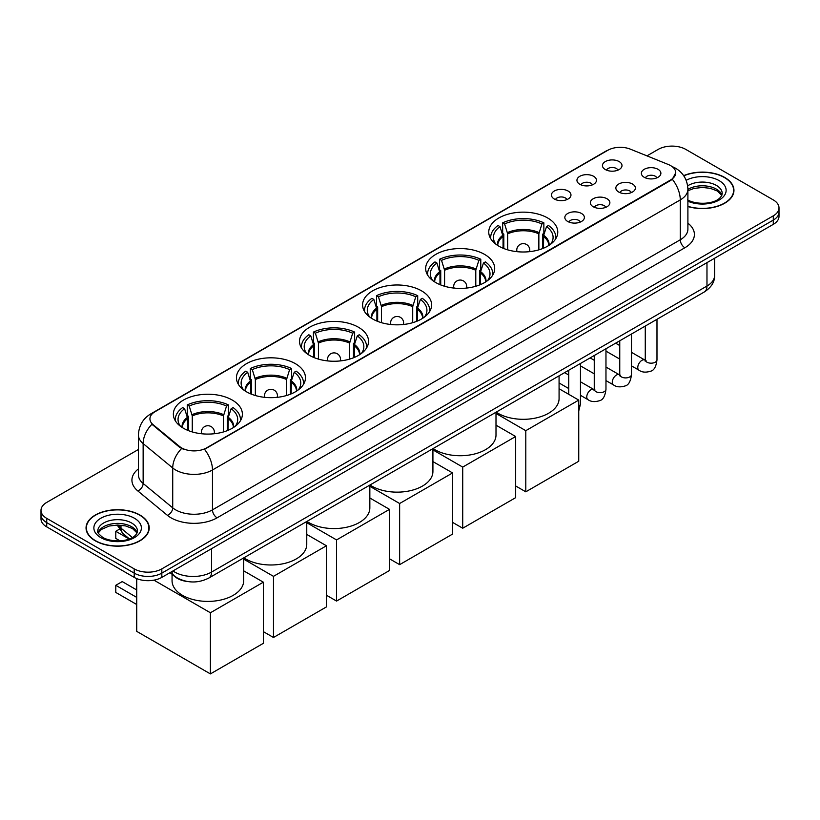 <?xml version="1.0" encoding="UTF-8"?>
<svg xmlns="http://www.w3.org/2000/svg" width="820" height="820" viewBox="0 0 820 820"><rect width="100%" height="100%" fill="white"/><g stroke="black" fill="none" stroke-linecap="round" stroke-linejoin="round"><path stroke-width="1.23" d="M295.354 363.649A34.512 19.926 0 0 0 257.746 359.334A34.512 19.926 0 0 0 236.437 377.743A34.512 19.926 0 0 0 246.543 391.837A34.512 19.926 0 0 0 284.161 396.152A34.512 19.926 0 0 0 305.46 377.743A34.512 19.926 0 0 0 295.354 363.649M484.589 254.405A34.512 19.926 0 0 0 446.982 250.079A34.512 19.926 0 0 0 425.672 268.488A34.512 19.926 0 0 0 435.789 282.582A34.512 19.926 0 0 0 473.396 286.897A34.512 19.926 0 0 0 494.696 268.488A34.512 19.926 0 0 0 484.589 254.405M421.511 290.823A34.512 19.926 0 0 0 383.904 286.498A34.512 19.926 0 0 0 362.594 304.907A34.512 19.926 0 0 0 372.7 319A34.512 19.926 0 0 0 410.318 323.316A34.512 19.926 0 0 0 431.617 304.907A34.512 19.926 0 0 0 421.511 290.823M358.432 327.241A34.512 19.926 0 0 0 320.825 322.916A34.512 19.926 0 0 0 299.515 341.325A34.512 19.926 0 0 0 309.622 355.419A34.512 19.926 0 0 0 347.239 359.734A34.512 19.926 0 0 0 368.539 341.325A34.512 19.926 0 0 0 358.432 327.241M232.275 400.068A34.512 19.926 0 0 0 194.668 395.752A34.512 19.926 0 0 0 173.358 414.161A34.512 19.926 0 0 0 183.465 428.255A34.512 19.926 0 0 0 221.082 432.57A34.512 19.926 0 0 0 242.382 414.161A34.512 19.926 0 0 0 232.275 400.068M547.668 217.987A34.512 19.926 0 0 0 510.06 213.661A34.512 19.926 0 0 0 488.751 232.07A34.512 19.926 0 0 0 498.867 246.164A34.512 19.926 0 0 0 536.475 250.479A34.512 19.926 0 0 0 557.774 232.07A34.512 19.926 0 0 0 547.668 217.987M579.801 184.274A9.768 5.637 180 0 1 577.864 182.675A9.768 5.637 180 0 1 581.103 175.675A9.768 5.637 180 0 1 593.618 176.3A9.768 5.637 180 0 1 595.556 182.675A9.768 5.637 180 0 1 579.801 184.274M592.429 184.859A5.863 3.382 0 0 0 590.861 183.208A5.863 3.382 0 0 0 585.08 182.358A5.863 3.382 0 0 0 581.001 184.859M554.299 199.004A9.768 5.637 180 0 1 552.362 197.405A9.768 5.637 180 0 1 555.591 190.394A9.768 5.637 180 0 1 568.106 191.029A9.768 5.637 180 0 1 570.054 197.405A9.768 5.637 180 0 1 554.299 199.004M566.917 199.588A5.863 3.382 0 0 0 565.349 197.938A5.863 3.382 0 0 0 559.578 197.077A5.863 3.382 0 0 0 555.489 199.588M605.314 169.545A9.768 5.637 180 0 1 603.376 167.957A9.768 5.637 180 0 1 606.615 160.946A9.768 5.637 180 0 1 619.131 161.571A9.768 5.637 180 0 1 621.068 167.957A9.768 5.637 180 0 1 605.314 169.545M617.942 170.129A5.863 3.382 0 0 0 616.363 168.489A5.863 3.382 0 0 0 610.592 167.628A5.863 3.382 0 0 0 606.503 170.129M618.71 192.013A9.768 5.637 180 0 1 616.773 190.414A9.768 5.637 180 0 1 620.012 183.403A9.768 5.637 180 0 1 632.527 184.039A9.768 5.637 180 0 1 634.465 190.414A9.768 5.637 180 0 1 618.71 192.013M631.338 192.597A5.863 3.382 0 0 0 629.76 190.947A5.863 3.382 0 0 0 623.989 190.086A5.863 3.382 0 0 0 619.899 192.597M593.208 206.732A9.768 5.637 180 0 1 591.271 205.143A9.768 5.637 180 0 1 594.5 198.132A9.768 5.637 180 0 1 607.015 198.758A9.768 5.637 180 0 1 608.952 205.143A9.768 5.637 180 0 1 593.208 206.732M605.826 207.327A5.863 3.382 0 0 0 604.258 205.676A5.863 3.382 0 0 0 598.477 204.815A5.863 3.382 0 0 0 594.397 207.327M567.696 221.461A9.768 5.637 180 0 1 565.759 219.873A9.768 5.637 180 0 1 568.998 212.862A9.768 5.637 180 0 1 581.513 213.487A9.768 5.637 180 0 1 583.451 219.873A9.768 5.637 180 0 1 567.696 221.461M580.324 222.046A5.863 3.382 0 0 0 578.746 220.406A5.863 3.382 0 0 0 572.975 219.545A5.863 3.382 0 0 0 568.885 222.046M644.223 177.284A9.768 5.637 180 0 1 642.285 175.685A9.768 5.637 180 0 1 645.514 168.684A9.768 5.637 180 0 1 658.029 169.309A9.768 5.637 180 0 1 659.967 175.685A9.768 5.637 180 0 1 644.223 177.284M656.841 177.868A5.863 3.382 0 0 0 655.272 176.218A5.863 3.382 0 0 0 649.501 175.367A5.863 3.382 0 0 0 645.412 177.868M668.259 164.482A17.579 10.147 180 0 1 670.606 165.609A17.579 10.147 180 0 1 675.752 172.794A17.579 10.147 180 0 1 670.606 179.97L206.486 447.925A17.579 10.147 180 0 1 179.662 446.562L153.114 424.678A17.579 10.147 180 0 1 149.927 418.856A17.579 10.147 180 0 1 155.083 411.681L607.825 150.285A17.579 10.147 180 0 1 630.344 149.148L668.259 164.482M187.657 581.544A19.536 11.275 180 0 1 175.306 576.931L170.068 572.616M687.898 206.537A31.58 18.235 0 0 0 733.951 190.332A31.58 18.235 0 0 0 724.706 177.448A31.58 18.235 0 0 0 683.654 175.654M139.953 515.042A31.58 18.235 0 0 0 105.544 511.096A31.58 18.235 0 0 0 86.049 527.936A31.58 18.235 0 0 0 95.294 540.831A31.58 18.235 0 0 0 129.714 544.777A31.58 18.235 0 0 0 149.209 527.936A31.58 18.235 0 0 0 139.953 515.042M675.752 172.794L672.308 179.252L670.606 180.492L204.508 449.339A22.786 13.161 60 0 1 212.472 469.983A26.045 15.037 180 0 1 175.644 469.983A26.045 15.037 180 0 1 172.723 467.974L143.141 443.589A26.045 15.037 180 0 1 138.436 434.959L138.436 474.831A26.045 15.037 0 0 0 143.141 483.462L172.723 507.857A26.045 15.037 0 0 0 175.644 509.855A26.045 15.037 0 0 0 212.472 509.855L680.272 239.778A26.045 15.037 0 0 0 687.898 229.149L687.898 189.276A26.045 15.037 180 0 1 680.272 199.906A22.786 13.161 -120 0 0 672.308 179.252M138.436 449.473L46.719 502.414A19.536 11.275 0 0 0 41 510.388L41 518.896A19.536 11.275 0 0 0 46.719 526.87L134.203 577.382L134.203 573.129A19.536 11.275 0 0 0 161.827 573.129L773.28 220.108A19.536 11.275 0 0 0 779 212.134A19.536 11.275 0 0 1 773.28 220.108L161.827 573.129A19.536 11.275 0 0 1 134.203 573.129L46.719 522.617L134.203 573.129L134.203 568.875A19.536 11.275 0 0 0 161.827 568.875L773.28 215.855A19.536 11.275 0 0 0 779 207.88A19.536 11.275 0 0 0 773.28 199.906L685.797 149.404A19.536 11.275 0 0 0 658.173 149.404L646.959 155.872M41 514.642A19.536 11.275 0 0 0 46.719 522.617A19.536 11.275 0 0 1 41 514.642M183.608 449.339L179.662 447.341L151.925 424.247A22.786 15.242 129.5 0 0 143.141 443.589L143.141 483.462A6.509 4.356 -50.5 0 1 137.811 490.934A32.554 18.798 180 0 1 138.436 468.876M41 510.388A19.536 11.275 0 0 0 46.719 518.363L134.203 568.875M134.203 577.382A19.536 11.275 0 0 0 161.827 577.382L773.28 224.362A19.536 11.275 0 0 0 779 216.388L779 207.88M687.898 206.332A31.252 18.04 0 0 0 733.623 190.332A31.252 18.04 0 0 0 724.47 177.581A31.252 18.04 0 0 0 683.777 175.839M95.53 540.698A31.252 18.04 0 0 0 129.591 544.603A31.252 18.04 0 0 0 148.881 527.936A31.252 18.04 0 0 0 139.728 515.175A31.252 18.04 0 0 0 105.667 511.26A31.252 18.04 0 0 0 86.377 527.936A31.252 18.04 0 0 0 95.53 540.698M503.06 248.224L503.06 236.498L500.005 226.617A29.828 17.22 0 0 0 495.106 243.068A29.828 17.22 0 0 0 495.864 244.186M503.818 248.532L503.818 234.13L502.66 233.464L502.66 222.835A32.554 18.798 0 0 1 543.865 222.835L541.928 223.952A29.828 17.22 0 0 0 504.607 223.952L507.662 233.833L507.662 249.844M538.863 249.844L538.863 233.833L541.928 223.952M496.161 412.152A35.813 20.674 0 0 0 497.945 413.259A35.813 20.674 0 0 0 536.967 417.739A35.813 20.674 0 0 0 559.076 398.643L559.076 375.827M543.865 222.835L543.865 233.464L542.717 234.13L542.717 248.532M500.005 226.617L498.058 225.49A32.554 18.798 0 0 0 490.708 237.39A32.554 18.798 0 0 0 490.801 238.835M504.607 223.952L502.66 222.835M555.724 238.835A32.554 18.798 0 0 0 555.827 237.39A32.554 18.798 0 0 0 548.477 225.49L546.53 226.617L543.691 235.248L543.465 248.224M550.671 244.186A29.828 17.22 0 0 0 551.419 243.068A29.828 17.22 0 0 0 546.53 226.617M525.794 491.815L525.794 430.674L578.746 400.098L578.746 461.24L525.794 491.815L515.667 485.963M525.794 430.674L495.997 413.464M559.076 388.741L578.746 400.098M439.981 284.642L439.981 272.916L436.927 263.035A29.828 17.22 0 0 0 432.027 279.487A29.828 17.22 0 0 0 432.786 280.604M440.74 284.95L440.74 270.549L439.581 269.882L439.581 259.253A32.554 18.798 0 0 1 480.786 259.253L478.849 260.37A29.828 17.22 0 0 0 441.529 260.37L444.583 270.252L444.583 286.262M475.784 286.262L475.784 270.252L478.849 260.37M433.083 448.571A35.813 20.674 0 0 0 434.866 449.678A35.813 20.674 0 0 0 473.888 454.157A35.813 20.674 0 0 0 495.997 435.061L495.997 412.245M480.786 259.253L480.786 269.882L479.638 270.549L479.638 284.95M436.927 263.035L434.979 261.908A32.554 18.798 0 0 0 427.63 273.808A32.554 18.798 0 0 0 427.722 275.253M441.529 260.37L439.581 259.253M492.646 275.253A32.554 18.798 0 0 0 492.748 273.808A32.554 18.798 0 0 0 485.399 261.908L483.452 263.035L480.612 271.666L480.387 284.642M487.592 280.604A29.828 17.22 0 0 0 488.341 279.487A29.828 17.22 0 0 0 483.452 263.035M462.716 528.234L462.716 467.092L515.667 436.517L515.667 497.658L462.716 528.234L452.589 522.381M462.716 467.092L432.919 449.883M495.997 425.16L515.667 436.517M376.903 321.061L376.903 309.335L373.848 299.454A29.828 17.22 0 0 0 368.949 315.905A29.828 17.22 0 0 0 369.707 317.022M377.661 321.368L377.661 306.967L376.503 306.301L376.503 295.671A32.554 18.798 0 0 1 417.708 295.671L415.771 296.789A29.828 17.22 0 0 0 378.45 296.789L381.505 306.67L381.505 322.68M412.706 322.68L412.706 306.67L415.771 296.789M370.005 484.989A35.813 20.674 0 0 0 371.788 486.096A35.813 20.674 0 0 0 410.81 490.575A35.813 20.674 0 0 0 432.919 471.479L432.919 448.663M417.708 295.671L417.708 306.301L416.55 306.967L416.55 321.368M373.848 299.454L371.901 298.326A32.554 18.798 0 0 0 364.551 310.226A32.554 18.798 0 0 0 364.644 311.672M378.45 296.789L376.503 295.671M429.567 311.672A32.554 18.798 0 0 0 429.67 310.226A32.554 18.798 0 0 0 422.32 298.326L420.373 299.454L417.534 308.084L417.308 321.061M424.504 317.022A29.828 17.22 0 0 0 425.262 315.905A29.828 17.22 0 0 0 420.373 299.454M399.637 564.652L399.637 503.511L452.589 472.935L452.589 534.076L399.637 564.652L389.51 558.799M399.637 503.511L369.84 486.301M432.919 461.578L452.589 472.935M313.824 357.479L313.824 345.753L310.77 335.872A29.828 17.22 0 0 0 305.87 352.323A29.828 17.22 0 0 0 306.629 353.44M314.583 357.786L314.583 343.385L313.424 342.719L313.424 332.09A32.554 18.798 0 0 1 354.63 332.09L352.692 333.207A29.828 17.22 0 0 0 315.372 333.207L318.426 343.088L318.426 359.098M349.627 359.098L349.627 343.088L352.692 333.207M306.926 521.407A35.813 20.674 0 0 0 308.709 522.514A35.813 20.674 0 0 0 347.731 526.993A35.813 20.674 0 0 0 369.84 507.898L369.84 485.081M354.63 332.09L354.63 342.719L353.471 343.385L353.471 357.786M310.77 335.872L308.822 334.744A32.554 18.798 0 0 0 301.473 346.645A32.554 18.798 0 0 0 301.565 348.09M315.372 333.207L313.424 332.09M366.489 348.09A32.554 18.798 0 0 0 366.591 346.645A32.554 18.798 0 0 0 359.242 334.744L357.294 335.872L354.455 344.502L354.23 357.479M361.425 353.44A29.828 17.22 0 0 0 362.184 352.323A29.828 17.22 0 0 0 357.294 335.872M336.559 601.07L336.559 539.929L389.51 509.353L389.51 570.495L336.559 601.07L326.432 595.217M336.559 539.929L306.762 522.719M369.84 497.996L389.51 509.353M250.746 393.897L250.746 382.171L247.691 372.29A29.828 17.22 0 0 0 242.792 388.741A29.828 17.22 0 0 0 243.55 389.859M251.504 394.205L251.504 379.803L250.346 379.137L250.346 368.508A32.554 18.798 0 0 1 291.551 368.508L289.614 369.625A29.828 17.22 0 0 0 252.293 369.625L255.348 379.506L255.348 395.517M286.549 395.517L286.549 379.506L289.614 369.625M243.847 557.826A35.813 20.674 0 0 0 245.631 558.932A35.813 20.674 0 0 0 284.653 563.412A35.813 20.674 0 0 0 306.762 544.316L306.762 521.499M291.551 368.508L291.551 379.137L290.393 379.803L290.393 394.205M247.691 372.29L245.744 371.163A32.554 18.798 0 0 0 238.394 383.063A32.554 18.798 0 0 0 238.487 384.508M252.293 369.625L250.346 368.508M303.41 384.508A32.554 18.798 0 0 0 303.513 383.063A32.554 18.798 0 0 0 296.163 371.163L294.216 372.29L291.366 380.921L291.151 393.897M298.347 389.859A29.828 17.22 0 0 0 299.105 388.741A29.828 17.22 0 0 0 294.216 372.29M273.48 637.489L273.48 576.347L326.432 545.771L326.432 606.913L273.48 637.489L263.353 631.636M273.48 576.347L243.683 559.137M306.762 534.414L326.432 545.771M187.667 430.315L187.667 418.589L184.613 408.708A29.828 17.22 0 0 0 179.713 425.16A29.828 17.22 0 0 0 180.472 426.277M188.426 430.623L188.426 416.222L187.267 415.555L187.267 404.926A32.554 18.798 0 0 1 228.472 404.926L226.535 406.043A29.828 17.22 0 0 0 189.215 406.043L192.269 415.924L192.269 431.935M223.47 431.935L223.47 415.924L226.535 406.043M172.056 574.256L172.056 580.734A35.813 20.674 0 0 0 182.552 595.351A35.813 20.674 0 0 0 221.574 599.83A35.813 20.674 0 0 0 243.683 580.734L243.683 557.918M228.472 404.926L228.472 415.555L227.314 416.222L227.314 430.623M184.613 408.708L182.665 407.581A32.554 18.798 0 0 0 175.316 419.481A32.554 18.798 0 0 0 175.408 420.926M189.215 406.043L187.267 404.926M240.332 420.926A32.554 18.798 0 0 0 240.424 419.481A32.554 18.798 0 0 0 233.075 407.581L231.137 408.708L228.288 417.339L228.073 430.315M235.268 426.277A29.828 17.22 0 0 0 236.027 425.16A29.828 17.22 0 0 0 231.137 408.708M136.735 604.524L115.784 592.429L115.784 585.306L136.735 597.401M210.402 673.907L210.402 612.765L263.353 582.19L263.353 643.331L210.402 673.907L136.735 631.369L136.735 578.612M210.402 612.765L153.924 580.15M243.683 570.833L263.353 582.19M115.784 585.306L122.231 581.585L136.735 589.959M119.228 529.3L115.784 531.288L129.129 538.996M115.784 531.288L115.784 538.412L120.017 540.851M153.114 424.678L153.114 425.447M179.662 446.562L179.662 447.341M206.486 447.925L206.486 448.448M670.606 179.97L670.606 180.492M217.085 517.83A6.509 3.762 60 0 1 212.472 509.855L212.472 469.983L680.272 199.906L680.272 239.778A6.509 3.762 60 0 0 684.874 247.753L217.085 517.83A32.554 18.798 180 0 1 171.042 517.83A32.554 18.798 180 0 1 167.393 515.329L137.811 490.934M687.898 189.276C687.457 179.908 683.347 172.887 675.547 168.202L672.267 166.603A22.786 10.67 112 0 0 671.959 166.491M153.145 413.003A22.786 13.161 -120 0 0 150.777 413.895C142.987 418.579 138.877 425.601 138.436 434.959M150.777 413.895L605.908 151.126A22.786 13.161 60 0 1 607.64 150.398M181.599 448.54A22.786 15.242 129.5 0 0 172.723 467.974L172.723 507.857A6.509 4.356 -50.5 0 1 167.393 515.329M687.898 223.183A32.554 18.798 180 0 1 684.874 247.753M161.827 568.875L161.827 577.382M773.28 215.855L773.28 224.362M46.719 518.363L46.719 526.87M172.969 570.945A26.045 15.037 0 0 0 174.721 572.063A26.045 15.037 0 0 0 211.56 572.063L706.973 286.036A26.045 15.037 0 0 0 714.609 275.397C714.794 281.865 711.35 287.4 704.277 291.992L208.854 578.028A13.028 7.523 60 0 0 211.56 572.063L211.56 548.672M706.973 262.646L706.973 286.036A13.028 7.523 60 0 1 704.277 291.992M171.913 571.56A13.028 8.712 129.5 0 0 174.188 575.794L170.232 572.534M118.09 525.046A26.045 15.037 0 0 0 120.981 528.152L120.981 525.189M129.427 538.883L123.369 533.892A13.028 8.712 129.5 0 1 120.981 528.152L132.338 537.52M721.887 195.16A19.844 11.459 0 0 0 716.403 189.143A19.844 11.459 0 0 0 687.898 189.41M687.529 199.844C697.728 205.81 720.421 204.139 722.215 193.53A19.844 11.459 0 0 0 716.403 185.422A19.844 11.459 0 0 0 687.652 185.843M687.898 201.207A23.749 13.714 0 0 0 720.226 199.383A23.749 13.714 0 0 0 719.171 180.636A23.749 13.714 0 0 0 686.155 180.318M137.145 532.764A19.844 11.459 0 0 0 131.661 526.747A19.844 11.459 0 0 0 111.735 523.908A19.844 11.459 0 0 0 98.113 532.764M131.661 523.027A19.844 11.459 0 0 0 110.034 520.536A19.844 11.459 0 0 0 97.785 531.124C96.739 531.739 98.41 533.841 102.787 537.438C112.986 543.404 135.679 541.743 137.473 531.124A19.844 11.459 0 0 0 131.661 523.027M100.829 537.633A23.749 13.714 0 0 0 134.429 537.633A23.749 13.714 0 0 0 134.429 518.24A23.749 13.714 0 0 0 100.829 518.24A23.749 13.714 0 0 0 100.829 537.633M503.06 236.498A25.522 14.739 0 0 0 497.74 245.477M538.863 233.833A25.522 14.739 0 0 0 507.662 233.833M502.844 235.248A25.83 14.914 0 0 0 497.484 245.313M539.078 232.593A25.83 14.914 0 0 0 507.447 232.593M549.041 245.313A25.83 14.914 0 0 0 543.691 235.248M548.795 245.477A25.522 14.739 0 0 0 543.465 236.498M517.338 251.699A6.509 3.762 180 0 1 516.754 250.151L516.754 251.637M529.781 251.637L529.781 250.151A6.509 3.762 180 0 1 529.197 251.699M439.981 272.916A25.522 14.739 0 0 0 434.661 281.895M475.784 270.252A25.522 14.739 0 0 0 444.583 270.252M439.766 271.666A25.83 14.914 0 0 0 434.405 281.731M476 269.011A25.83 14.914 0 0 0 444.368 269.011M485.963 281.731A25.83 14.914 0 0 0 480.612 271.666M485.706 281.895A25.522 14.739 0 0 0 480.387 272.916M454.259 288.117A6.509 3.762 180 0 1 453.675 286.569L453.675 288.056M466.703 288.056L466.703 286.569A6.509 3.762 180 0 1 466.119 288.117M376.903 309.335A25.522 14.739 0 0 0 371.583 318.314M412.706 306.67A25.522 14.739 0 0 0 381.505 306.67M376.687 308.084A25.83 14.914 0 0 0 371.327 318.15M412.921 305.43A25.83 14.914 0 0 0 381.29 305.43M422.884 318.15A25.83 14.914 0 0 0 417.534 308.084M422.628 318.314A25.522 14.739 0 0 0 417.308 309.335M391.181 324.535A6.509 3.762 180 0 1 390.597 322.988L390.597 324.474M403.624 324.474L403.624 322.988A6.509 3.762 180 0 1 403.04 324.535M313.824 345.753A25.522 14.739 0 0 0 308.505 354.732M349.627 343.088A25.522 14.739 0 0 0 318.426 343.088M313.609 344.502A25.83 14.914 0 0 0 308.248 354.568M349.843 341.848A25.83 14.914 0 0 0 318.211 341.848M359.806 354.568A25.83 14.914 0 0 0 354.455 344.502M359.549 354.732A25.522 14.739 0 0 0 354.23 345.753M328.103 360.954A6.509 3.762 180 0 1 327.518 359.406L327.518 360.892M340.536 360.892L340.536 359.406A6.509 3.762 180 0 1 339.962 360.954M250.746 382.171A25.522 14.739 0 0 0 245.426 391.15M286.549 379.506A25.522 14.739 0 0 0 255.348 379.506M250.53 380.921A25.83 14.914 0 0 0 245.17 390.986M286.764 378.266A25.83 14.914 0 0 0 255.133 378.266M296.727 390.986A25.83 14.914 0 0 0 291.366 380.921M296.471 391.15A25.522 14.739 0 0 0 291.151 382.171M265.024 397.372A6.509 3.762 180 0 1 264.44 395.824L264.44 397.31M277.457 397.31L277.457 395.824A6.509 3.762 180 0 1 276.883 397.372M187.667 418.589A25.522 14.739 0 0 0 182.347 427.568M223.47 415.924A25.522 14.739 0 0 0 192.269 415.924M187.452 417.339A25.83 14.914 0 0 0 182.091 427.404M223.686 414.674A25.83 14.914 0 0 0 192.054 414.674M233.649 427.404A25.83 14.914 0 0 0 228.288 417.339M233.392 427.568A25.522 14.739 0 0 0 228.073 418.589M201.945 433.79A6.509 3.762 180 0 1 201.361 432.242L201.361 433.729M214.379 433.729L214.379 432.242A6.509 3.762 180 0 1 213.805 433.79M656.984 319.298L656.984 359.806A5.863 3.382 180 0 1 655.006 362.337A5.863 3.382 180 0 1 646.98 362.194A5.863 3.382 180 0 1 645.268 359.806L645.073 361.066L645.606 360.636M656.984 359.806C656.184 366.612 654.073 370.404 650.66 371.204C645.822 372.7 641.937 372.362 638.985 370.199A5.863 3.382 -60 0 1 638.093 365.494A5.863 3.382 -60 0 1 641.916 360.339A5.863 3.382 -60 0 1 642.183 360.195A5.863 3.382 -60 0 1 644.848 360.041L646.037 360.513M631.482 334.027L631.482 374.525A5.863 3.382 180 0 1 629.493 377.067A5.863 3.382 180 0 1 621.478 376.923A5.863 3.382 180 0 1 619.756 374.525L619.572 375.796L620.094 375.365M631.482 374.525C630.672 381.331 628.571 385.133 625.158 385.933C620.32 387.429 616.425 387.091 613.483 384.918A5.863 3.382 -60 0 1 612.581 380.224A5.863 3.382 -60 0 1 616.414 375.058A5.863 3.382 -60 0 1 616.671 374.924A5.863 3.382 -60 0 1 619.336 374.771L620.535 375.242M605.97 348.756L605.97 389.254A5.863 3.382 180 0 1 603.991 391.796A5.863 3.382 180 0 1 595.966 391.652A5.863 3.382 180 0 1 594.254 389.254L594.059 390.525L594.582 390.084M605.97 389.254C605.17 396.06 603.059 399.863 599.645 400.662C594.807 402.159 590.912 401.82 587.971 399.647A5.863 3.382 -60 0 1 587.079 394.953A5.863 3.382 -60 0 1 590.902 389.787A5.863 3.382 -60 0 1 591.159 389.643A5.863 3.382 -60 0 1 593.834 389.5L595.023 389.971M580.468 363.485L580.468 403.983A5.863 3.382 180 0 1 578.746 406.371M605.908 151.126L610.09 149.189M208.854 578.028C198.378 583.286 187.903 583.286 177.417 578.028L174.188 575.794M714.609 275.397L714.609 258.238M123.369 533.892L117.168 525.046M721.795 195.385L717.213 190.937L710.233 188.303L702.351 187.442L693.956 188.436L687.898 190.722M733.623 192.946L733.623 190.332M137.053 532.99L132.471 528.531L125.491 525.907L117.608 525.036L109.214 526.03L101.373 529.443L98.205 532.99M148.881 530.55L148.881 527.936M86.377 530.55L86.377 527.936M490.708 238.681L490.708 237.39M555.827 238.681L555.827 237.39M529.781 250.151A6.509 6.509 0 0 0 520.013 244.503A6.509 6.509 0 0 0 516.754 250.151M427.63 275.1L427.63 273.808M492.748 275.1L492.748 273.808M466.703 286.569A6.509 6.509 0 0 0 456.935 280.922A6.509 6.509 0 0 0 453.675 286.569M364.551 311.518L364.551 310.226M429.67 311.518L429.67 310.226M403.624 322.988A6.509 6.509 0 0 0 393.856 317.34A6.509 6.509 0 0 0 390.597 322.988M301.473 347.936L301.473 346.645M366.591 347.936L366.591 346.645M340.536 359.406A6.509 6.509 0 0 0 330.778 353.758A6.509 6.509 0 0 0 327.518 359.406M238.394 384.354L238.394 383.063M303.513 384.354L303.513 383.063M277.457 395.824A6.509 6.509 0 0 0 267.699 390.176A6.509 6.509 0 0 0 264.44 395.824M175.316 420.773L175.316 419.481M240.424 420.773L240.424 419.481M214.379 432.242A6.509 6.509 0 0 0 204.621 426.595A6.509 6.509 0 0 0 201.361 432.242M638.985 370.199L631.482 365.863M619.756 359.088L605.97 351.134M645.268 326.063L645.268 359.806M644.848 360.041L631.482 352.323M619.756 345.558L615.635 343.18M613.483 384.918L605.97 380.582M594.254 373.817L580.468 365.863M619.756 340.792L619.756 374.525M619.336 374.771L605.97 367.053M594.254 360.287L590.123 357.899M587.971 399.647L580.468 395.312M568.742 388.547L559.076 382.971M594.254 355.521L594.254 389.254M593.834 389.5L580.468 381.782M568.742 375.017L564.621 372.628M568.742 370.25L568.742 394.328M578.746 411.035L580.468 403.983"/></g></svg>
